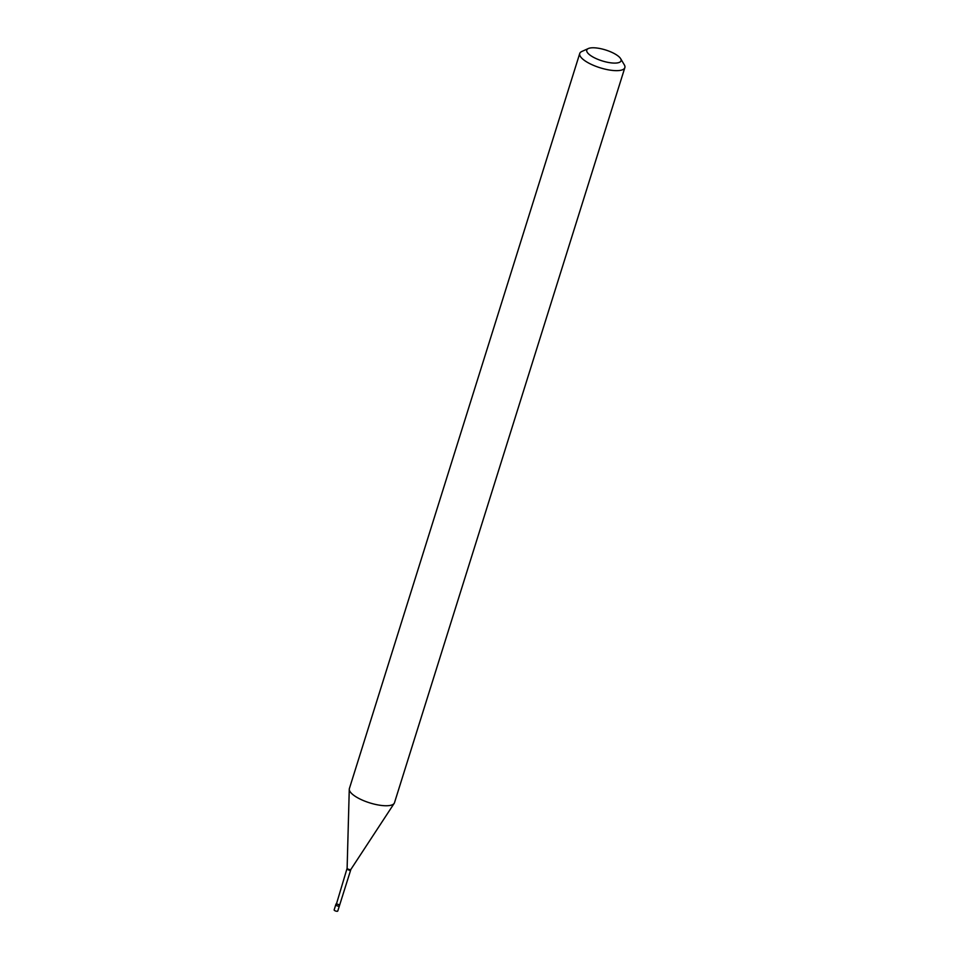 <?xml version="1.0" encoding="UTF-8"?>
<svg xmlns="http://www.w3.org/2000/svg" width="959" height="959" viewBox="0 0 959 959"><rect width="100%" height="100%" fill="white"/><g stroke="black" fill="none" stroke-linecap="round" stroke-linejoin="round"><path stroke-width="1.44" d="M336.153 904.565A1.894 0.599 17.4 0 0 335.77 904.757A1.894 0.599 17.4 0 0 336.813 905.716A1.894 0.599 17.4 0 0 338.971 906.147A1.894 0.599 17.4 0 0 339.366 905.883A1.894 0.599 17.4 0 1 338.263 906.135A1.894 0.599 17.4 0 1 336.417 905.524A1.894 0.599 17.4 0 1 335.758 904.793L334.152 909.923A1.894 0.599 17.4 0 0 334.811 910.654A1.894 0.599 17.4 0 0 336.645 911.254A1.894 0.599 17.4 0 0 337.76 911.05L350.874 869.429L394.197 803.354A23.639 7.54 17.4 0 0 394.485 802.731L624.848 67.633A23.639 7.54 17.4 0 0 624.297 64.804L620.629 58.655A17.957 5.73 17.4 0 0 607.622 50.647A17.957 5.73 17.4 0 0 590.504 47.95A17.957 5.73 17.4 0 0 588.346 48.537A17.957 5.73 17.4 0 0 594.748 57.948A17.957 5.73 17.4 0 0 617.308 62.922A17.957 5.73 17.4 0 0 620.629 58.655M588.346 48.537L581.813 51.486A23.639 7.54 17.4 0 0 579.739 53.5A23.639 7.54 17.4 0 0 593.693 65.44A23.639 7.54 17.4 0 0 619.934 70.427A23.639 7.54 17.4 0 0 624.848 67.633M579.739 53.5L349.376 788.598A23.639 7.54 17.4 0 0 349.268 789.269A23.639 7.54 17.4 0 0 364.288 800.933A23.639 7.54 17.4 0 0 389.57 805.524A23.639 7.54 17.4 0 0 394.197 803.354M347.278 869.381L350.299 870.652M336.549 903.594L347.122 868.255A1.966 0.623 17.4 0 0 348.381 869.226A1.966 0.623 17.4 0 0 350.491 869.609A1.966 0.623 17.4 0 0 350.874 869.429M335.77 904.757L336.177 903.798L339.57 904.864M347.122 868.255L349.268 789.269"/></g></svg>
